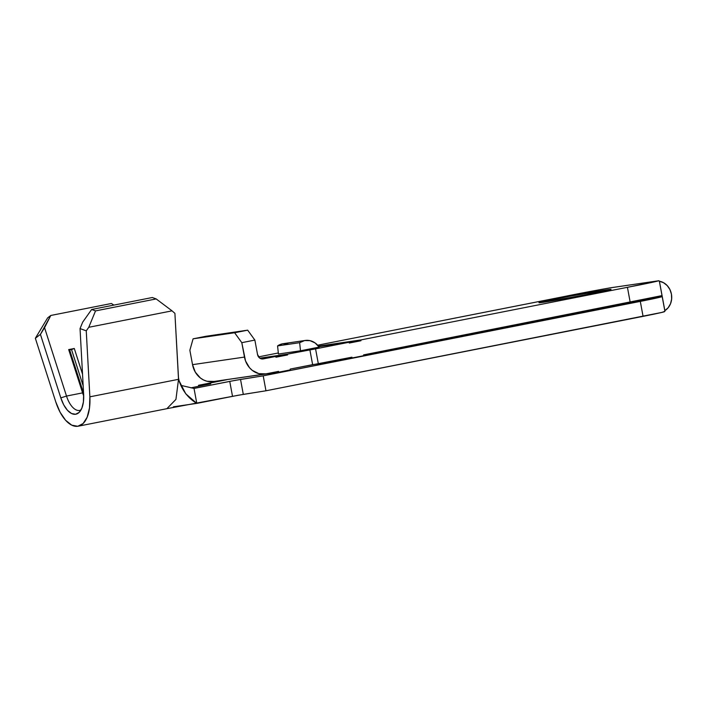 <?xml version="1.0" encoding="UTF-8"?>
<svg xmlns="http://www.w3.org/2000/svg" width="707" height="707" viewBox="0 0 707 707"><rect width="100%" height="100%" fill="white"/><g stroke="black" fill="none" stroke-linecap="round" stroke-linejoin="round"><path stroke-width="1.06" d="M610.892 306.069A33.936 0.716 169.5 0 1 565.273 315.075L611.228 305.945M606.491 289.817A36.658 0.769 169.5 0 1 611.042 289.357A36.658 0.769 169.5 0 1 584.123 295.111A36.658 0.769 169.5 0 1 543.506 302.251L586.05 294.739L610.919 289.446L570.858 296.021L542.932 301.615L539.079 302.631L543.506 302.251A36.658 0.769 169.5 0 1 538.955 302.72A36.658 0.769 169.5 0 1 565.874 296.967A36.658 0.769 169.5 0 1 606.491 289.817L606.624 290.55L606.491 289.817M610.83 287.749L609.788 287.917A43.445 0.919 169.5 0 0 564.062 296.569L317.673 345.202L585.67 292.327L609.788 287.917L658.712 280.767L627.427 287.316L630.193 302.26L363.584 354.887L661.487 295.712L661.717 296.206L656.229 297.002L661.717 296.206L661.681 296.781L263.198 375.841L235.519 380.295L194.027 388.435L196.793 403.388L238.286 395.24L265.965 390.785L661.849 312.414L664.907 311.319L659.366 281.245L663.537 282.703L667.161 285.531L669.883 289.463L671.429 294.112A15.748 13.787 -98.3 0 1 664.863 310.647M609.788 287.917L658.712 280.767A43.445 0.919 169.5 0 1 627.427 287.316L630.193 302.26A43.445 0.919 -10.5 0 0 661.487 295.712L661.681 296.781L647.515 298.849L661.681 296.781A43.445 0.919 169.5 0 1 640.303 301.403L263.198 375.841L265.965 390.785L643.07 316.356L640.303 301.403L643.07 316.356A43.445 0.919 -10.5 0 0 664.447 311.725M79.723 410.405L79.723 410.405A21.723 10.49 78.8 0 1 66.502 396.061L82.586 392.88A21.723 10.49 -101.2 0 0 83.709 395.947A21.723 10.49 78.8 0 1 82.586 392.88L68.685 349.594L74.288 348.489L82.533 374.189L74.288 348.489L71.522 349.558L83.179 385.863L71.522 349.558L69.657 349.921L83.576 393.207L69.657 349.921L68.685 349.594L82.586 392.88L83.576 393.207A23.897 11.533 -101.2 0 0 83.585 393.322A23.897 11.533 78.8 0 1 83.55 393.207L82.586 392.88L66.502 396.061L44.559 327.703L40.423 334.358L35.35 338.282L55.738 401.806L60.113 412.252L65.645 420.329L71.761 425.172L77.805 426.277L83.126 423.511L87.173 417.183L89.497 407.957L89.869 396.821L86.254 330.841L80.041 328.578L83.647 394.559L83.399 402.009L81.844 408.178L79.14 412.411L75.578 414.258L71.531 413.524L67.448 410.281L63.736 404.881L60.82 397.891L40.423 334.358L35.35 338.282L47.625 317.894L50.789 315.463L44.559 327.703L66.502 396.061A21.723 10.49 -101.2 0 0 80.969 409.989M179.11 380.826L178.403 377.317L178.518 379.323L89.869 396.821A36.923 17.825 78.8 0 1 78.23 426.197A36.923 17.825 78.8 0 1 55.738 401.806L35.35 338.282L47.625 317.894L50.789 315.463L111.441 303.489L113.889 305.097L111.441 303.489L50.789 315.463L40.423 334.358L60.82 397.891A24.71 11.931 78.8 0 0 79.334 412.216A24.71 11.931 78.8 0 0 83.647 394.559L80.041 328.578L82.692 322.136L91.654 309.489L95.525 310.903L88.773 327.288L86.254 330.841L80.041 328.578L82.692 322.136L91.654 309.489L152.305 297.514L91.654 309.489L95.525 310.903L156.176 298.928L152.305 297.514L156.176 298.928L95.525 310.903L88.773 327.288L172.057 310.85L156.176 298.928L172.057 310.85L88.773 327.288L86.254 330.841L89.869 396.821L178.518 379.323L175.937 399.384L166.879 408.681L232.515 396.335L229.748 381.382L194.027 388.435L181.001 385.395L194.027 388.435L196.793 403.388C188.301 398.288 182.406 390.768 179.11 380.826L185.764 393.817L196.793 403.388L173.418 406.799M290.224 369.072L351.918 357.194L318.336 363.822L315.569 348.869L287.449 354.127L259.814 358.166L287.449 354.127L309.852 349.709L312.627 364.653L290.224 369.072L290.365 369.876L278.708 372.182L278.558 371.378L265.956 373.862L278.558 371.378L278.708 372.182L290.365 369.876L290.224 369.072M258.532 356.876L278.328 352.97L258.532 356.876M318.866 346.669L349.152 342.241L315.569 348.869L349.152 342.241L349.293 343.045L360.959 340.739L360.809 339.943L318.459 346.13L360.809 339.943L627.427 287.316L360.809 339.943L360.959 340.739L349.187 342.462L360.959 340.739L349.293 343.045L349.152 342.241L318.866 346.669M278.434 354.013L300.51 350.787L319.175 347.102L315.092 342.93L310.011 340.65L304.62 340.562L299.644 342.683A16.782 14.697 -98.3 0 1 305.247 340.456A16.782 14.697 -98.3 0 1 319.175 347.102L300.51 350.787L278.434 354.013L277.568 345.909L299.644 342.683L300.51 350.787L299.644 342.683L277.568 345.909L278.434 354.013M265.187 373.994A20.636 18.064 -98.3 0 0 265.956 373.862L258.886 373.658L252.319 370.397L249.544 367.755L245.541 360.968L241.803 342.665L254.865 340.085L257.534 354.499L259.602 358.007L263.19 358.917L275.783 356.434L260.671 358.635L275.783 356.434L263.19 358.917A5.426 4.755 -98.3 0 1 262.986 358.953A5.426 4.755 -98.3 0 1 257.534 354.499L254.865 340.085L247.689 330.169L234.627 332.75L241.803 342.665L244.472 357.079L192.534 364.662A20.636 18.064 81.7 0 0 213.249 381.586L265.187 373.994A20.636 18.064 -98.3 0 1 244.472 357.079L192.534 364.662L189.865 350.248L193.082 338.821L234.627 332.75L193.082 338.821L206.144 336.24L247.689 330.169L206.144 336.24L193.082 338.821L189.865 350.248L192.534 364.662L195.326 372.165L200.381 377.98L203.536 379.977L206.948 381.25L214.027 381.453M659.41 281.245A15.748 13.787 -98.3 0 1 671.429 294.112L671.65 299.026L670.528 303.718L668.177 307.731L664.819 310.673M658.712 280.767L659.366 281.245L658.712 280.767M190.917 387.851L210.766 383.83L198.534 385.288L226.761 379.721L198.534 385.288L198.729 386.314L198.534 385.288L210.766 383.821L190.917 387.851M363.584 354.887L363.734 355.692L352.068 357.989L351.918 357.194L352.068 357.989L363.734 355.692L363.584 354.887M263.198 375.841L265.965 390.785L243.305 394.382L240.53 379.429L263.198 375.841M226.744 379.615L278.708 372.182L226.744 379.615M275.783 356.434L275.933 357.229L287.599 354.932L287.449 354.127L287.599 354.932L275.827 356.646L287.599 354.932L275.933 357.229L275.783 356.434M309.852 349.709L315.569 348.869L318.336 363.822L312.627 364.653L309.852 349.709M254.865 340.085L241.803 342.665L234.627 332.75L247.689 330.169L254.865 340.085M305.247 340.456L283.171 343.682A16.782 14.697 81.7 0 0 277.568 345.909L282.553 343.788L287.943 343.876M229.748 381.382L240.53 379.429L243.305 394.382L232.515 396.335L229.748 381.382M178.553 378.731L174.903 313.342L172.057 310.85L174.903 313.342L178.518 379.323L175.928 399.393L166.87 408.69L78.23 426.197M335.887 360.358L352.068 357.989L335.887 360.358M68.685 349.594L74.288 348.489L71.522 349.558L68.685 349.594M60.82 397.891L66.502 396.061L60.82 397.891M658.88 280.732L610.804 287.749M659.366 281.015L664.916 310.965"/></g></svg>
